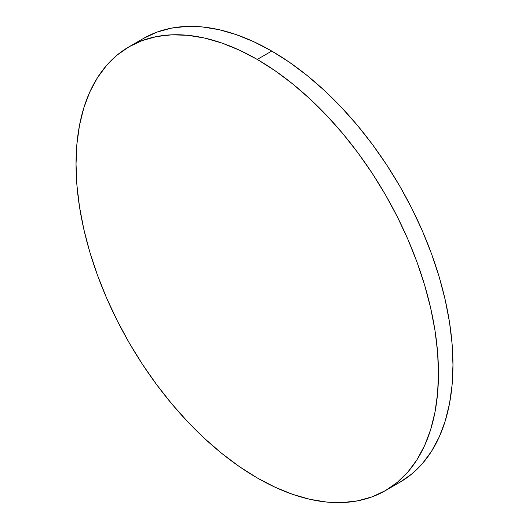 <?xml version="1.0" encoding="UTF-8"?>
<svg xmlns="http://www.w3.org/2000/svg" width="529" height="529" viewBox="0 0 529 529"><rect width="100%" height="100%" fill="white"/><g stroke="black" fill="none" stroke-linecap="round" stroke-linejoin="round"><path stroke-width="0.79" d="M392.432 486.091A256.281 147.961 -120 0 0 399.891 482.263A256.281 147.961 -120 0 0 439.169 276.898A256.281 147.961 -120 0 0 271.747 51.062L257.253 59.433A256.281 147.961 60 0 1 424.675 285.27A256.281 147.961 60 0 1 385.39 490.634A256.281 147.961 60 0 1 257.253 477.938A256.281 147.961 60 0 1 89.831 252.102A256.281 147.961 60 0 1 129.109 46.737A256.281 147.961 60 0 1 257.253 59.433L271.747 51.062A256.281 147.961 -120 0 0 143.61 38.366L129.109 46.737L142.288 40.554L156.571 36.574L171.826 34.821L187.901 35.324L204.644 38.068L221.896 43.041L239.492 50.182L257.253 59.433L275.014 70.694L292.603 83.866L309.855 98.811L326.598 115.401L342.68 133.46L357.928 152.821L372.218 173.3L385.39 194.698L397.332 216.811L407.932 239.425L417.07 262.318L424.675 285.27L430.666 308.063L434.99 330.48L437.595 352.294L438.468 373.309L437.595 393.318L434.99 412.124L430.666 429.548L424.675 445.425L417.07 459.595L407.932 471.934L397.332 482.309L385.39 490.628L372.218 496.81L357.928 500.798L342.68 502.55L326.598 502.047L309.855 499.297L292.603 494.331L275.014 487.183L257.253 477.938L239.492 466.677L221.896 453.505L204.644 438.554L187.901 421.97L171.826 403.911L156.571 384.543L142.288 364.064L129.109 342.666L117.167 320.561L106.574 297.946L97.429 275.054L89.831 252.102L83.833 229.308L79.515 206.892L76.903 185.077L76.031 164.063L76.903 144.053L79.515 125.247L83.833 107.823L89.831 91.947L97.429 77.77L106.574 65.437L117.167 55.062L129.109 46.737M385.39 490.634L399.891 482.263L411.833 473.938L422.426 463.563L431.571 451.23L439.169 437.053L445.167 421.177L449.485 403.753L452.097 384.947L452.969 364.937L452.097 343.923L449.485 322.108L445.167 299.692L439.169 276.898L431.571 253.946L422.426 231.054L411.833 208.439L399.891 186.334L386.712 164.936L372.429 144.457L357.174 125.089L341.099 107.03L324.356 90.446L307.104 75.495L289.508 62.323L271.747 51.062L253.986 41.817L236.397 34.669L219.145 29.703L202.402 26.953L186.32 26.45L171.072 28.202L156.782 32.19L143.61 38.372"/></g></svg>
